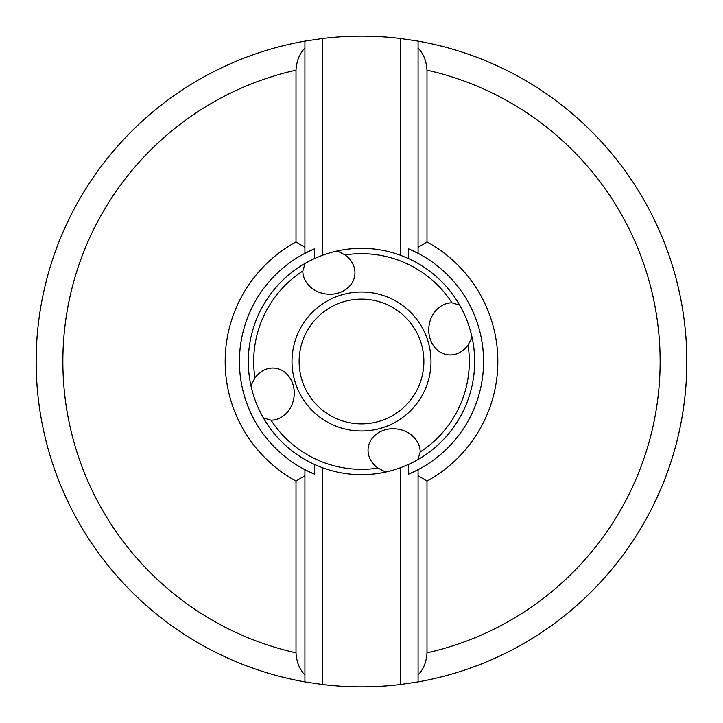 <?xml version="1.0" encoding="UTF-8"?>
<svg xmlns="http://www.w3.org/2000/svg" width="723" height="723" viewBox="0 0 723 723"><rect width="100%" height="100%" fill="white"/><g stroke="black" fill="none" stroke-linecap="round" stroke-linejoin="round"><path stroke-width="1.08" d="M337.316 250.953L345.052 254.948A26.127 22.277 7.2 0 1 354.957 272.797A26.127 22.277 7.2 0 1 326.1 294.008A26.127 22.277 7.2 0 1 302.82 271.044L305.079 263.407M302.82 271.044L302.82 271.017A107.817 107.817 0 0 0 254.948 377.948A26.127 22.277 -82.8 0 1 272.797 368.043A26.127 22.277 -82.8 0 1 294.008 396.9A26.127 22.277 -82.8 0 1 271.044 420.18L263.407 417.921M472.047 337.316L468.052 345.052A26.127 22.277 97.2 0 1 450.203 354.957A26.127 22.277 97.2 0 1 428.992 326.1A26.127 22.277 97.2 0 1 451.956 302.82L459.593 305.079M385.684 472.047L377.948 468.052A26.127 22.277 -172.8 0 1 368.043 450.203A26.127 22.277 -172.8 0 1 396.9 428.992A26.127 22.277 -172.8 0 1 420.18 451.956L417.921 459.593M451.983 302.82L451.956 302.82A107.817 107.817 0 0 0 345.052 254.948M250.953 385.684L254.948 377.948M271.017 420.18L271.044 420.18A107.817 107.817 0 0 0 377.948 468.052M420.18 451.956L420.18 451.983A107.817 107.817 0 0 0 468.052 345.052M314.36 258.617L314.36 248.893L304.916 253.33L304.916 247.329L296.005 241.934A136.331 136.331 0 0 0 296.005 481.066L296.005 652.851C296.566 662.051 299.539 669.435 304.916 674.975L304.916 681.888L322.738 684.536L322.738 467.817A113.168 113.168 0 0 0 400.262 467.817L408.64 464.383A113.168 113.168 0 0 0 408.64 258.617L400.262 255.183A113.168 113.168 0 0 0 322.738 255.183L314.36 258.617A113.168 113.168 0 0 0 314.36 464.383L314.36 474.107A122.079 122.079 0 0 1 304.916 469.67L314.36 474.107M296.005 481.066L304.916 475.671L304.916 469.67A122.079 122.079 0 0 1 314.36 248.893M296.005 241.934L296.005 70.149C296.566 60.949 299.539 53.565 304.916 48.025L304.916 41.112A325.35 325.35 0 0 0 304.916 681.888L304.916 469.67M322.738 467.817L314.36 464.383M408.64 248.893A122.079 122.079 0 0 1 418.084 253.33L408.64 248.893L408.64 258.617M408.64 464.383L408.64 474.107L418.084 469.67A122.079 122.079 0 0 1 408.64 474.107M418.084 469.67A122.079 122.079 0 0 0 418.084 253.33L418.084 247.329L426.995 241.934A136.331 136.331 0 0 1 426.995 481.066L418.084 475.671L418.084 469.67L418.084 681.888A325.35 325.35 0 0 0 418.084 41.112L418.084 253.33M426.995 481.066L426.995 652.851C426.434 662.051 423.461 669.435 418.084 674.975L418.084 681.888A325.35 325.35 0 0 0 686.85 361.5M322.738 255.183L322.738 38.464A325.35 325.35 0 0 1 400.262 38.464L418.084 41.112L418.084 48.025C423.461 53.565 426.434 60.949 426.995 70.149L426.995 241.934M400.262 38.464L400.262 255.183M322.738 38.464L304.916 41.112L304.916 253.33M304.916 247.329L304.916 48.025M400.262 467.817L400.262 684.536L418.084 681.888M400.262 684.536A325.35 325.35 0 0 1 322.738 684.536M418.084 475.671L418.084 674.975M299.123 361.5A62.377 62.377 0 0 0 361.5 423.877A62.377 62.377 0 0 0 423.877 361.5A62.377 62.377 0 0 0 361.5 299.123A62.377 62.377 0 0 0 299.123 361.5A62.377 62.377 0 0 1 361.5 299.123A62.377 62.377 0 0 1 423.877 361.5M430.998 361.5A69.498 69.498 0 0 0 361.5 292.002A69.498 69.498 0 0 0 292.002 361.5A69.498 69.498 0 0 0 361.5 430.998A69.498 69.498 0 0 0 430.998 361.5M296.005 652.851A298.617 298.617 0 0 1 296.005 70.149M426.995 70.149A298.617 298.617 0 0 1 426.995 652.851"/></g></svg>
